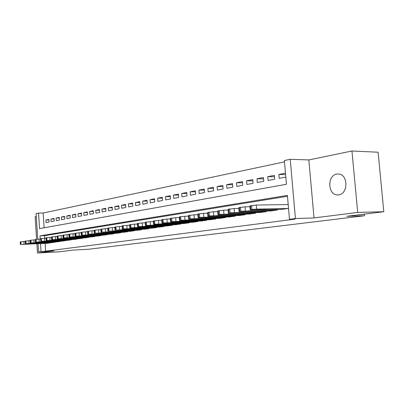 <?xml version="1.0" encoding="UTF-8"?>
<svg xmlns="http://www.w3.org/2000/svg" width="404" height="404" viewBox="0 0 404 404"><rect width="100%" height="100%" fill="white"/><g stroke="black" fill="none" stroke-linecap="round" stroke-linejoin="round"><path stroke-width="0.61" d="M336.805 174.089C327.134 175.331 327.659 194.92 337.365 194.94L338.714 194.874C348.011 194.046 348.405 175.154 339.133 174.084L336.805 174.089M37.754 239.178L36.102 213.625L38.547 213.105L39.552 228.608L286.431 184.29L284.36 160.54L290.229 159.287L295.42 218.539L289.481 219.306L287.401 195.41L40.021 235.855L40.228 239.052M308.848 159.939L314.029 217.953L357.697 212.413L383.8 211.721L378.114 152.232L351.965 150.99L308.848 159.939L290.229 159.287M36.284 216.483L35.153 216.716L36.607 239.279M284.477 161.878L43.152 213.014L38.547 213.105M357.697 212.413L351.965 150.99M36.9 243.814L37.496 253.01L54.04 250.909L38.562 251.743L38.047 243.763M383.8 211.721L346.723 216.297L364.499 215.746L88.521 249.258L73.245 250.076L59.065 251.828L37.496 253.01M281.871 209.328L288.537 208.434M270.68 210.949L277.356 210.05L277.301 209.423M259.843 212.519L266.307 211.651L266.256 211.05M249.339 214.044L255.606 213.201L255.56 212.625M239.158 215.524L245.238 214.701L245.188 214.15M229.285 216.953L235.178 216.16L235.133 215.63M219.7 218.347L225.422 217.569L225.382 217.064M210.398 219.695L215.953 218.943L215.913 218.453M201.364 221.003L206.757 220.276L206.717 219.806M192.582 222.276L197.824 221.569L197.788 221.114M184.047 223.518L189.143 222.826L189.107 222.392M175.745 224.72L180.704 224.048L180.669 223.629M167.67 225.892L172.493 225.235L172.463 224.831M159.812 227.028L164.509 226.392L164.478 226.003M152.167 228.139L156.732 227.518L156.707 227.139M144.713 229.219L149.167 228.613L149.137 228.25M137.456 230.27L141.794 229.684L141.769 229.331M130.386 231.295L134.608 230.724L134.583 230.381M123.488 232.295L127.608 231.734L127.583 231.406M116.766 233.27L120.781 232.724L120.761 232.406M110.206 234.224L114.125 233.689L114.1 233.381M103.803 235.148L107.631 234.628L107.605 234.33M97.556 236.057L101.288 235.547L101.268 235.254M91.456 236.941L95.102 236.441L95.081 236.158M85.502 237.804L89.062 237.32L89.042 237.042M79.679 238.648L83.158 238.173L83.138 237.906M73.993 239.471L77.391 239.006L77.376 238.749M68.438 240.279L71.74 239.572M63.004 241.067L66.231 240.375M57.686 241.834L60.847 241.163M52.49 242.587L55.58 241.93M48.934 219.953L45.879 220.034L48.899 219.443L49.071 222.043L46.046 222.619L45.879 220.034M54.06 218.963L50.939 219.044L54.025 218.438L54.202 221.069L51.111 221.655L50.939 219.044M59.302 217.953L56.105 218.029L59.267 217.413L59.444 220.074L56.282 220.675L56.105 218.029M64.66 216.923L61.393 216.999L64.62 216.367L64.802 219.059L61.57 219.67L61.393 216.999M70.134 215.862L66.796 215.943L70.099 215.297L70.281 218.014L66.978 218.645L66.796 215.943M75.74 214.787L72.326 214.862L75.7 214.201L75.891 216.953L72.508 217.594L72.326 214.862M81.477 213.681L77.977 213.756L81.436 213.08L81.628 215.862L78.169 216.519L77.977 213.756M87.345 212.549L83.764 212.625L87.304 211.933L87.496 214.746L83.956 215.418L83.764 212.625M93.354 211.393L89.688 211.464L93.309 210.757L93.511 213.605L89.885 214.292L89.688 211.464M99.51 210.211L95.753 210.277L99.465 209.555L99.667 212.438L95.955 213.14L95.753 210.277M105.813 208.999L101.965 209.065L105.762 208.323L105.969 211.242L102.172 211.959L101.965 209.065M112.272 207.757L108.328 207.823L112.221 207.06L112.433 210.014L108.535 210.752L108.328 207.823M118.892 206.484L114.847 206.545L118.842 205.767L119.054 208.757L115.059 209.514L114.847 206.545M125.679 205.181L121.533 205.237L125.624 204.439L125.846 207.464L121.75 208.242L121.533 205.237M132.638 203.843L128.386 203.899L132.583 203.081L132.81 206.141L128.608 206.939L128.386 203.899M139.779 202.475L135.416 202.525L139.723 201.682L139.951 204.788L135.643 205.606L135.416 202.525M147.112 201.066L142.632 201.116L147.051 200.253L147.283 203.394L142.859 204.232L142.632 201.116M154.636 199.627L150.036 199.667L154.57 198.778L154.808 201.965L150.268 202.828L150.036 199.667M162.363 198.147L157.636 198.182L162.297 197.268L162.539 200.5L157.878 201.384L157.636 198.182M170.301 196.622L165.443 196.652L170.23 195.718L170.483 198.99L165.691 199.899L165.443 196.652M178.457 195.061L173.468 195.087L178.386 194.122L178.644 197.44L173.72 198.374L173.468 195.087M186.845 193.455L181.709 193.471L186.769 192.486L187.032 195.849L181.972 196.809L181.709 193.471M195.475 191.809L190.188 191.814L195.395 190.799L195.662 194.208L190.456 195.198L190.188 191.814M204.348 190.112L198.914 190.112L204.267 189.062L204.54 192.521L199.182 193.541L198.914 190.112M213.489 188.365L207.888 188.355L213.398 187.279L213.681 190.789L208.166 191.834L207.888 188.355M222.897 186.572L217.13 186.547L222.806 185.436L223.094 189.001L217.413 190.077L217.13 186.547M232.593 184.724L226.644 184.689L232.492 183.542L232.79 187.158L226.937 188.269L226.644 184.689M242.582 182.82L236.451 182.77L242.481 181.593L242.784 185.259L236.754 186.406L236.451 182.77M252.884 180.861L246.561 180.795L252.778 179.578L253.091 183.305L246.869 184.487L246.561 180.795M263.514 178.836L256.989 178.755L263.403 177.502L263.726 181.285L257.303 182.502L256.989 178.755M274.488 176.755L267.746 176.649L274.366 175.356L274.7 179.199L268.074 180.462L267.746 176.649M43.152 213.014L44.117 227.785M285.466 173.185L278.856 174.477L279.189 178.351L285.805 177.093M45.137 243.43L45.642 251.177L295.026 219.13L289.481 219.306M287.476 196.268L44.632 235.673L44.799 238.249M47.404 243.324L50.429 242.683M288.193 204.505L287.845 204.555M364.499 215.746L364.347 214.12M314.029 217.953L295.42 218.539M45.642 251.177L38.562 251.743M40.526 243.647L41.031 251.419M44.632 235.673L40.021 235.855M285.588 174.599L278.856 174.477M47.657 243.314L21.089 244.4L50.187 242.945M25.179 241.43L23.836 241.491L24.003 244.162M25.457 244.304L32.517 243.844L25.452 244.178M20.407 244.511L20.24 241.88L23.836 241.491M52.747 242.577L26.023 243.652L55.338 242.203M30.209 240.648L28.805 240.713L28.977 243.415M30.411 243.561L37.532 243.097L30.401 243.43M25.326 243.769L25.159 241.112L28.805 240.713M57.954 241.824L31.073 242.89L60.6 241.441M35.35 239.85L33.886 239.915L34.062 242.647M35.471 242.804L42.657 242.334L35.466 242.668M30.356 243.006L30.184 240.319L33.886 239.915M63.271 241.052L36.239 242.112L65.978 240.663M40.617 239.037L39.087 239.097L39.264 241.865M40.653 242.026L47.904 241.557L40.642 241.89M35.507 242.228L35.33 239.516L39.087 239.097M68.71 240.264L41.526 241.309L71.478 239.865M46.005 238.198L44.41 238.264L44.591 241.062M45.95 241.233L53.272 240.754L45.94 241.092M40.774 241.435L40.592 238.688L44.41 238.264M74.275 239.461L46.935 240.496L77.108 239.047M51.52 237.345L49.854 237.411L50.04 240.239M51.374 240.42L58.762 239.941L51.364 240.279M46.162 240.617L45.98 237.845L49.854 237.411M79.972 238.633L52.475 239.658L82.865 238.214M57.166 236.466L55.429 236.537L55.621 239.4M56.924 239.587L64.382 239.102L56.913 239.446M51.682 239.784L51.495 236.981L55.429 236.537M85.794 237.789L58.151 238.799L88.764 237.36M62.953 235.567L61.14 235.643L61.332 238.537M62.605 238.739L70.139 238.249L62.595 238.592M57.333 238.931L57.146 236.098L61.14 235.643M91.764 236.926L63.958 237.921L94.799 236.486M68.882 234.653L66.988 234.724L67.185 237.658M68.427 237.865L76.033 237.37L68.417 237.714M63.12 238.057L62.928 235.189L66.988 234.724M97.869 236.042L69.912 237.022L100.975 235.593M74.957 233.709L72.983 233.785L73.185 236.754M74.392 236.971L82.068 236.471L74.381 236.82M69.054 237.163L68.857 234.259L72.983 233.785M104.121 235.138L76.018 236.098L107.307 234.673M81.189 232.744L79.128 232.825L79.33 235.825M80.502 236.057L88.254 235.552L80.492 235.901M75.129 236.244L74.932 233.31L79.128 232.825M110.529 234.209L82.275 235.153L113.797 233.734M87.577 231.755L85.426 231.835L85.638 234.876M86.764 235.118L94.597 234.608L86.754 234.956M81.366 235.305L81.159 232.33L85.426 231.835M117.099 233.26L88.693 234.184L120.442 232.775M94.132 230.74L91.89 230.825L92.102 233.906M93.188 234.153L101.101 233.638L93.178 233.992M87.754 234.335L87.547 231.33L91.89 230.825M123.831 232.285L95.278 233.189L127.26 231.785M100.859 229.699L98.515 229.785L98.738 232.906M99.778 233.169L107.767 232.648L99.768 233.002M94.314 233.345L94.102 230.305L98.515 229.785M130.734 231.285L102.035 232.169L134.254 230.775M107.762 228.629L105.323 228.72L105.545 231.881M106.54 232.154L114.61 231.628L106.53 231.982M101.045 232.33L100.828 229.25L105.323 228.72M137.82 230.26L108.974 231.118L141.43 229.735M114.857 227.533L112.307 227.624L112.534 230.825M113.479 231.113L121.634 230.583L113.468 230.942M107.954 231.285L107.732 228.169L112.307 227.624M145.087 229.204L116.1 230.043L148.793 228.669M122.139 226.407L119.478 226.498L119.715 229.745M120.609 230.048L128.846 229.507L120.594 229.871M115.049 230.214L114.822 227.058L119.478 226.498M152.545 228.124L123.377 229.194L122.341 229.194L123.422 228.937L156.348 227.573M129.628 225.25L126.851 225.341L127.088 228.634M127.927 228.952L136.254 228.406L127.911 228.77M122.336 229.113L122.104 225.922L126.851 225.341M160.206 227.018L130.856 228.068L129.83 228.068L130.947 227.8L164.115 226.452M137.325 224.063L134.426 224.154L134.668 227.492M135.446 227.826L143.859 227.27L135.436 227.639M129.825 227.982L129.588 224.745L134.426 224.154M168.074 225.876L138.542 226.907L137.532 226.907L138.683 226.629L172.089 225.296M145.243 222.841L142.213 222.937L142.466 226.316M143.178 226.664L151.682 226.109L143.167 226.477M137.527 226.821L137.284 223.543L142.213 222.937M176.159 224.705L146.445 225.72L145.455 225.715L146.642 225.427L180.285 224.109M153.384 221.584L150.227 221.68L150.48 225.109M151.131 225.472L159.726 224.912L151.116 225.281M145.445 225.624L145.203 222.306L150.227 221.68M184.471 223.503L154.575 224.493L153.606 224.493L154.828 224.19L188.713 222.887M161.772 220.291L158.469 220.387L158.732 223.867M159.307 224.25L167.998 223.68L159.292 224.053M153.596 224.392L153.343 221.028L158.469 220.387M193.016 222.266L162.948 223.23L161.994 223.23L163.261 222.917L197.384 221.629M170.402 218.958L166.953 219.059L167.226 222.589M167.726 222.988L176.513 222.407L173.028 222.816L167.711 222.786M161.984 223.124L161.726 219.72L166.953 219.059M201.813 220.988L171.564 221.932L170.629 221.932L171.942 221.604L206.303 220.342M179.295 217.589L175.695 217.685L175.972 221.271M176.391 221.69L185.274 221.104L181.724 221.523L176.376 221.483M170.619 221.821L170.357 218.367L175.695 217.685M210.863 219.68L180.442 220.594L179.528 220.594L180.886 220.256L215.483 219.008M188.461 216.18L184.699 216.276L184.982 219.912M185.32 220.352L194.299 219.761L190.683 220.19L185.3 220.145M179.517 220.473L179.25 216.978L184.699 216.276M220.18 218.332L189.592 219.215L188.698 219.215L190.102 218.862L224.942 217.64M197.915 214.726L193.981 214.822L194.273 218.513M194.516 218.973L203.601 218.372L199.914 218.817L194.501 218.761M188.693 219.089L188.416 215.544L193.981 214.822M229.775 216.943L199.026 217.796L198.157 217.791L199.611 217.423L234.684 216.231M207.666 213.226L203.555 213.322L203.853 217.069M204 217.554L207.095 217.089L213.191 216.943L209.423 217.403L203.98 217.337M198.147 217.66L197.864 214.064L203.555 213.322M239.668 215.509L208.757 216.332L207.914 216.327L209.418 215.943L244.728 214.776M217.731 211.676L213.428 211.772L213.736 215.579M213.777 216.089L216.973 215.61L223.074 215.468L219.236 215.943L213.761 215.867M207.903 216.191L207.611 212.544L213.428 211.772M249.864 214.034L218.796 214.817L217.983 214.812L219.544 214.413L255.081 213.277M228.124 210.08L223.624 210.176L223.937 214.044M223.872 214.575L227.169 214.08L233.28 213.948L229.356 214.438L223.851 214.347M217.973 214.665L217.67 210.969L223.624 210.176M260.383 212.509L229.164 213.256L228.381 213.251L230.002 212.832L265.766 211.731M238.86 208.434L234.153 208.525L234.477 212.459M234.295 213.014L237.698 212.504L243.814 212.378L239.804 212.883L234.275 212.782M228.366 213.095L228.063 209.348L234.153 208.525M271.236 210.939L239.875 211.64L239.123 211.635L240.809 211.201L276.796 210.131M249.96 206.732L245.036 206.818L245.364 210.817M245.056 211.403L248.576 210.873L254.692 210.757L250.596 211.277L245.036 211.166M239.112 211.474L238.794 207.666L245.036 206.818M282.441 209.312L250.95 209.974L250.227 209.969L250.844 209.681L251.98 209.514L256.626 209.121L288.183 208.484M288.198 204.55L256.282 205.055L256.626 209.121M256.181 209.737L259.822 209.191L265.933 209.08L261.747 209.62L256.161 209.494M250.217 209.797L249.889 205.934L256.282 205.055M20.432 241.804L20.599 244.476M20.917 241.728L21.089 244.4M25.356 241.031L25.528 243.728M25.851 240.956L26.023 243.652M30.391 240.239L30.563 242.966M30.901 240.158L31.073 242.89M35.542 239.431L35.719 242.188M36.062 239.35L36.239 242.112M40.809 238.602L40.991 241.39M41.344 238.517L41.526 241.309M46.208 237.754L46.389 240.577M46.753 237.668L46.935 240.496M51.727 236.885L51.914 239.744M52.288 236.8L52.475 239.658M57.383 235.997L57.575 238.885M57.954 235.906L58.151 238.799M63.175 235.083L63.372 238.012M63.761 234.992L63.958 237.921M69.114 234.153L69.311 237.113M69.715 234.057L69.912 237.022M75.195 233.194L75.402 236.194M75.811 233.098L76.018 236.098M81.436 232.214L81.643 235.249M82.068 232.113L82.275 235.153M87.83 231.209L88.047 234.285M88.481 231.108L88.693 234.184M94.395 230.174L94.612 233.29M95.061 230.073L95.278 233.189M101.131 229.118L101.353 232.27M101.813 229.007L102.035 232.169M108.045 228.028L108.272 231.224M108.747 227.922L108.974 231.118M118.554 230.921L118.534 230.669M115.15 226.912L115.382 230.154M115.867 226.801L116.1 230.043M125.71 229.856L125.695 229.598M122.442 225.765L122.68 229.048M123.185 225.649L123.422 228.937M133.062 228.765L133.047 228.492M129.942 224.589L130.184 227.917M130.704 224.467L130.947 227.8M140.617 227.639L140.597 227.361M137.653 223.377L137.9 226.75M138.436 223.25L138.683 226.629M148.384 226.482L148.364 226.195M145.581 222.129L145.834 225.548M146.389 222.003L146.642 225.427M156.368 225.296L156.343 224.998M153.742 220.847L154 224.316M154.57 220.715L154.828 224.19M164.579 224.074L164.554 223.766M162.14 219.523L162.408 223.048M162.994 219.392L163.261 222.917M173.028 222.816L173.003 222.498M170.786 218.165L171.059 221.74M171.665 218.029L171.942 221.604M181.724 221.523L181.699 221.19M179.699 216.761L179.977 220.392M180.603 216.62L180.886 220.256M190.683 220.19L190.658 219.842M188.88 215.322L189.168 219.003M189.814 215.17L190.102 218.862M199.914 218.817L199.884 218.458M198.349 213.832L198.647 217.569M199.313 213.681L199.611 217.423M209.423 217.403L209.393 217.024M208.121 212.292L208.424 216.095M209.115 212.14L209.418 215.943M219.236 215.943L219.205 215.549M218.205 210.711L218.519 214.569M219.231 210.55L219.544 214.413M229.356 214.438L229.326 214.029M228.619 209.07L228.942 212.994M229.679 208.903L230.002 212.832M239.804 212.883L239.769 212.453M239.38 207.378L239.713 211.368M240.476 207.207L240.809 211.201M250.596 211.277L250.561 210.832M250.505 205.631L250.844 209.681M251.642 205.454L251.98 209.514M261.747 209.62L261.711 209.151M337.365 194.94L338.138 194.935"/></g></svg>
